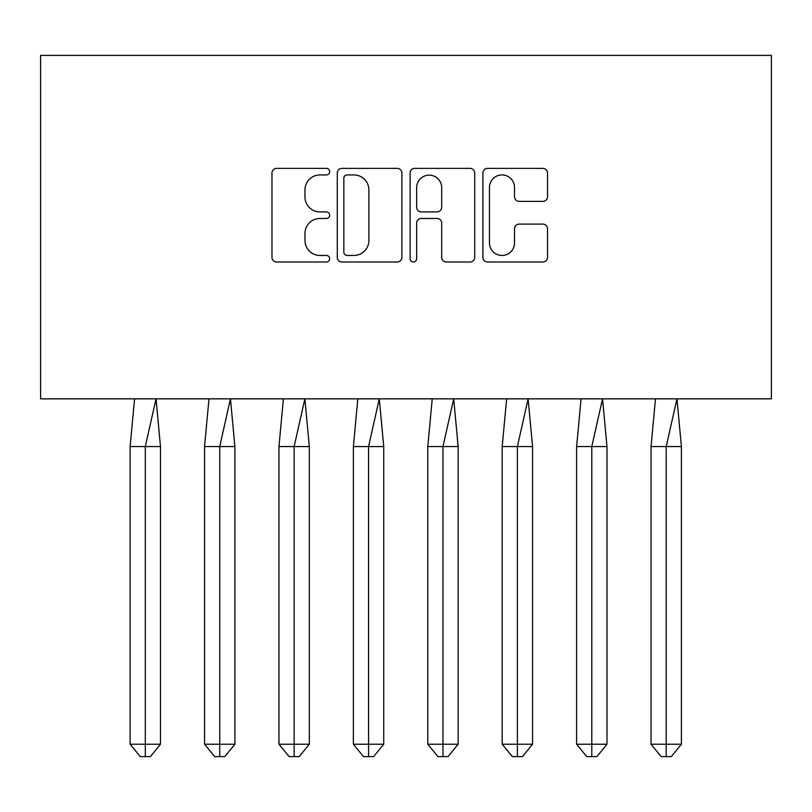 <?xml version="1.0" encoding="UTF-8"?>
<svg xmlns="http://www.w3.org/2000/svg" width="812" height="812" viewBox="0 0 812 812"><rect width="100%" height="100%" fill="white"/><g stroke="black" fill="none" stroke-linecap="round" stroke-linejoin="round"><path stroke-width="1.22" d="M329.682 171.647A3.278 3.278 0 0 0 326.404 168.368L276.648 168.368A4.679 4.679 0 0 0 271.969 173.047L271.969 257.333A4.679 4.679 0 0 0 276.648 262.012L326.404 262.012A3.278 3.278 0 0 0 329.682 258.734A3.278 3.278 0 0 0 326.404 255.455L319.958 255.455A14.981 14.981 0 0 1 304.977 240.474L304.977 233.45A14.981 14.981 0 0 1 319.958 218.469L326.404 218.469A3.278 3.278 0 0 0 329.682 215.19A3.278 3.278 0 0 0 326.404 211.912L319.958 211.912A14.981 14.981 0 0 1 304.977 196.93L304.977 189.906A14.981 14.981 0 0 1 319.958 174.925L326.404 174.925A3.278 3.278 0 0 0 329.682 171.647M542.842 201.376A4.679 4.679 0 0 0 547.521 196.697L547.521 173.047A4.679 4.679 0 0 0 542.842 168.368L487.586 168.368A4.679 4.679 0 0 0 482.907 173.047L482.907 257.333A4.679 4.679 0 0 0 487.586 262.012L542.842 262.012A4.679 4.679 0 0 0 547.521 257.333L547.521 228.771A4.679 4.679 0 0 0 542.842 224.092L519.193 224.092A4.679 4.679 0 0 0 514.514 228.771L514.514 242.93A12.525 12.525 0 0 1 501.989 255.455A12.525 12.525 0 0 1 489.463 242.93L489.463 187.45A12.525 12.525 0 0 1 501.989 174.925A12.525 12.525 0 0 1 514.514 187.45L514.514 196.697A4.679 4.679 0 0 0 519.193 201.376L542.842 201.376M40.6 398.844L771.4 398.844L771.4 55.389L40.6 55.389L40.6 398.844M401.899 173.047A4.679 4.679 0 0 0 397.22 168.368L341.974 168.368A4.679 4.679 0 0 0 337.284 173.047L337.284 257.333A4.679 4.679 0 0 0 341.974 262.012L397.22 262.012A4.679 4.679 0 0 0 401.899 257.333L401.899 173.047M414.78 168.368L470.026 168.368A4.679 4.679 0 0 1 474.715 173.047L474.715 257.333A4.679 4.679 0 0 1 470.026 262.012L446.387 262.012A4.679 4.679 0 0 1 441.698 257.333L441.698 223.148A4.679 4.679 0 0 0 437.018 218.469L421.337 218.469A4.679 4.679 0 0 0 416.647 223.148L416.647 258.734A3.278 3.278 0 0 1 413.379 262.012A3.278 3.278 0 0 1 410.101 258.734L410.101 173.047A4.679 4.679 0 0 1 414.78 168.368M347.12 174.925A3.278 3.278 0 0 0 343.841 178.204L343.841 252.177A3.278 3.278 0 0 0 347.12 255.455L353.91 255.455A14.981 14.981 0 0 0 368.892 240.474L368.892 189.906A14.981 14.981 0 0 0 353.91 174.925L347.12 174.925M441.698 187.684A12.525 12.525 0 0 0 429.172 175.159A12.525 12.525 0 0 0 416.647 187.684L416.647 207.233A4.679 4.679 0 0 0 421.337 211.912L437.018 211.912A4.679 4.679 0 0 0 441.698 207.233L441.698 187.684M160.482 446.549L160.482 744.218L145.307 744.218L145.307 756.611L140.243 756.611L130.123 744.218L130.123 446.549L145.307 446.549L156.036 398.844L134.569 398.844L130.123 446.549L130.123 744.218L145.307 744.218L145.307 446.549L160.482 446.549L156.036 398.844M160.482 744.218L150.362 756.611L147.327 756.611M150.362 756.611L145.307 756.611M234.901 446.549L234.901 744.218L219.727 744.218L219.727 756.611L214.662 756.611L204.543 744.218L204.543 446.549L219.727 446.549L230.456 398.844L208.988 398.844L204.543 446.549L204.543 744.218L219.727 744.218L219.727 446.549L234.901 446.549L230.456 398.844M234.901 744.218L224.782 756.611L221.747 756.611M309.321 446.549L309.321 744.218L294.137 744.218L294.137 756.611L289.082 756.611L278.963 744.218L278.963 446.549L294.137 446.549L304.876 398.844L283.408 398.844L278.963 446.549L278.963 744.218L294.137 744.218L294.137 446.549L309.321 446.549L304.876 398.844M309.321 744.218L299.202 756.611L296.167 756.611M383.731 446.549L383.731 744.218L368.557 744.218L368.557 756.611L363.492 756.611L353.372 744.218L353.372 446.549L368.557 446.549L379.285 398.844L357.818 398.844L353.372 446.549L353.372 744.218L368.557 744.218L368.557 446.549L383.731 446.549L379.285 398.844M383.731 744.218L373.611 756.611L370.577 756.611M458.151 446.549L458.151 744.218L442.966 744.218L442.966 756.611L437.912 756.611L427.792 744.218L427.792 446.549L442.966 446.549L453.705 398.844L432.238 398.844L427.792 446.549L427.792 744.218L442.966 744.218L442.966 446.549L458.151 446.549L453.705 398.844M458.151 744.218L448.031 756.611L444.996 756.611M532.56 446.549L532.56 744.218L517.386 744.218L517.386 756.611L512.321 756.611L502.202 744.218L502.202 446.549L517.386 446.549L528.115 398.844L506.647 398.844L502.202 446.549L502.202 744.218L517.386 744.218L517.386 446.549L532.56 446.549L528.115 398.844M532.56 744.218L522.441 756.611L519.406 756.611M224.782 756.611L219.727 756.611M299.202 756.611L294.137 756.611M373.611 756.611L368.557 756.611M448.031 756.611L442.966 756.611M522.441 756.611L517.386 756.611M606.98 446.549L606.98 744.218L591.796 744.218L591.796 756.611L586.741 756.611L576.621 744.218L576.621 446.549L591.796 446.549L602.534 398.844L581.067 398.844L576.621 446.549L576.621 744.218L591.796 744.218L591.796 446.549L606.98 446.549L602.534 398.844M606.98 744.218L596.861 756.611L593.826 756.611M596.861 756.611L591.796 756.611M681.4 446.549L681.4 744.218L666.216 744.218L666.216 756.611L661.161 756.611L651.041 744.218L651.041 446.549L666.216 446.549L676.954 398.844L655.487 398.844L651.041 446.549L651.041 744.218L666.216 744.218L666.216 446.549L681.4 446.549L676.954 398.844M681.4 744.218L671.28 756.611L668.235 756.611M671.28 756.611L666.216 756.611"/></g></svg>
